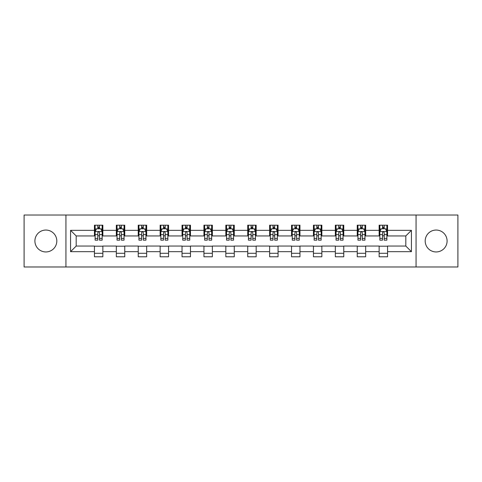 <?xml version="1.0" encoding="UTF-8"?>
<svg xmlns="http://www.w3.org/2000/svg" width="482" height="482" viewBox="0 0 482 482"><rect width="100%" height="100%" fill="white"/><g stroke="black" fill="none" stroke-linecap="round" stroke-linejoin="round"><path stroke-width="0.72" d="M436.138 230.053A10.947 10.947 0 0 0 425.19 241A10.947 10.947 0 0 0 436.138 251.947A10.947 10.947 0 0 0 447.091 241A10.947 10.947 0 0 0 436.138 230.053M45.862 230.053A10.947 10.947 0 0 0 34.909 241A10.947 10.947 0 0 0 45.862 251.947A10.947 10.947 0 0 0 56.81 241A10.947 10.947 0 0 0 45.862 230.053M416.062 266.974L457.9 266.974L457.9 215.026L416.062 215.026L416.062 266.974L65.938 266.974L65.938 215.026L24.1 215.026L24.1 266.974L65.938 266.974M416.062 215.026L65.938 215.026M387.564 230.33L387.564 225.208L379.141 225.208L379.141 230.33L365.663 230.33L365.663 225.208L357.24 225.208L357.24 230.33L343.762 230.33L343.762 225.208L335.339 225.208L335.339 230.33L321.862 230.33L321.862 225.208L313.439 225.208L313.439 230.33L299.961 230.33L299.961 225.208L291.538 225.208L291.538 230.33L278.06 230.33L278.06 225.208L269.637 225.208L269.637 230.33L256.165 230.33L256.165 225.208L247.736 225.208L247.736 230.33L234.264 230.33L234.264 225.208L225.835 225.208L225.835 230.33L212.363 230.33L212.363 225.208L203.94 225.208L203.94 230.33L190.462 230.33L190.462 225.208L182.039 225.208L182.039 230.33L168.561 230.33L168.561 225.208L160.138 225.208L160.138 230.33L146.661 230.33L146.661 225.208L138.238 225.208L138.238 230.33L124.76 230.33L124.76 225.208L116.337 225.208L116.337 230.33L102.859 230.33L102.859 225.208L94.436 225.208L94.436 230.33L70.571 230.33L70.571 251.67L76.186 246.055L94.436 246.055L94.436 256.792L102.859 256.792L102.859 246.055L116.337 246.055L116.337 256.792L124.76 256.792L124.76 246.055L138.238 246.055L138.238 256.792L146.661 256.792L146.661 246.055L160.138 246.055L160.138 256.792L168.561 256.792L168.561 246.055L182.039 246.055L182.039 256.792L190.462 256.792L190.462 246.055L203.94 246.055L203.94 256.792L212.363 256.792L212.363 246.055L225.835 246.055L225.835 256.792L234.264 256.792L234.264 246.055L247.736 246.055L247.736 256.792L256.165 256.792L256.165 246.055L269.637 246.055L269.637 256.792L278.06 256.792L278.06 246.055L291.538 246.055L291.538 256.792L299.961 256.792L299.961 246.055L313.439 246.055L313.439 256.792L321.862 256.792L321.862 246.055L335.339 246.055L335.339 256.792L343.762 256.792L343.762 246.055L357.24 246.055L357.24 256.792L365.663 256.792L365.663 246.055L379.141 246.055L379.141 256.792L387.564 256.792L387.564 246.055L405.814 246.055L405.814 235.945L387.564 235.945L387.564 230.33L411.429 230.33L411.429 251.67L387.564 251.67M379.141 251.67L365.663 251.67M357.24 251.67L343.762 251.67M335.339 251.67L321.862 251.67M313.439 251.67L299.961 251.67M291.538 251.67L278.06 251.67M269.637 251.67L256.165 251.67M247.736 251.67L234.264 251.67M225.835 251.67L212.363 251.67M203.94 251.67L190.462 251.67M182.039 251.67L168.561 251.67M160.138 251.67L146.661 251.67M138.238 251.67L124.76 251.67M116.337 251.67L102.859 251.67M94.436 251.67L70.571 251.67M379.141 230.33L379.141 235.945L365.663 235.945L365.663 230.33M357.24 230.33L357.24 235.945L343.762 235.945L343.762 230.33M335.339 230.33L335.339 235.945L321.862 235.945L321.862 230.33M313.439 230.33L313.439 235.945L299.961 235.945L299.961 230.33M291.538 230.33L291.538 235.945L278.06 235.945L278.06 230.33M269.637 230.33L269.637 235.945L256.165 235.945L256.165 230.33M247.736 230.33L247.736 235.945L234.264 235.945L234.264 230.33M225.835 230.33L225.835 235.945L212.363 235.945L212.363 230.33M203.94 230.33L203.94 235.945L190.462 235.945L190.462 230.33M182.039 230.33L182.039 235.945L168.561 235.945L168.561 230.33M160.138 230.33L160.138 235.945L146.661 235.945L146.661 230.33M138.238 230.33L138.238 235.945L124.76 235.945L124.76 230.33M116.337 230.33L116.337 235.945L102.859 235.945L102.859 230.33M94.436 230.33L94.436 235.945L76.186 235.945L70.571 230.33M76.186 235.945L76.186 246.055M411.429 251.67L405.814 246.055M405.814 235.945L411.429 230.33M94.436 228.715L95.135 228.715M97.804 228.715L99.491 228.715M102.154 228.715L102.859 228.715M94.436 235.806L95.135 235.806M97.804 235.806L99.491 235.806M102.154 235.806L102.859 235.806M94.436 246.194L102.859 246.194M94.436 253.285L102.859 253.285M116.337 246.194L124.76 246.194M116.337 253.285L124.76 253.285M116.337 228.715L117.036 228.715M119.705 228.715L121.392 228.715M124.055 228.715L124.76 228.715M116.337 235.806L117.036 235.806M119.705 235.806L121.392 235.806M124.055 235.806L124.76 235.806M138.238 246.194L146.661 246.194M138.238 253.285L146.661 253.285M138.238 228.715L138.936 228.715M141.606 228.715L143.293 228.715M145.956 228.715L146.661 228.715M138.238 235.806L138.936 235.806M141.606 235.806L143.293 235.806M145.956 235.806L146.661 235.806M160.138 246.194L168.561 246.194M160.138 253.285L168.561 253.285M160.138 228.715L160.837 228.715M163.506 228.715L165.187 228.715M167.857 228.715L168.561 228.715M160.138 235.806L160.837 235.806M163.506 235.806L165.187 235.806M167.857 235.806L168.561 235.806M182.039 246.194L190.462 246.194M182.039 253.285L190.462 253.285M182.039 228.715L182.738 228.715M185.407 228.715L187.088 228.715M189.757 228.715L190.462 228.715M182.039 235.806L182.738 235.806M185.407 235.806L187.088 235.806M189.757 235.806L190.462 235.806M203.94 246.194L212.363 246.194M203.94 253.285L212.363 253.285M203.94 228.715L204.639 228.715M207.308 228.715L208.989 228.715M211.658 228.715L212.363 228.715M203.94 235.806L204.639 235.806M207.308 235.806L208.989 235.806M211.658 235.806L212.363 235.806M225.835 246.194L234.264 246.194M225.835 253.285L234.264 253.285M225.835 228.715L226.54 228.715M229.209 228.715L230.89 228.715M233.559 228.715L234.264 228.715M225.835 235.806L226.54 235.806M229.209 235.806L230.89 235.806M233.559 235.806L234.264 235.806M247.736 246.194L256.165 246.194M247.736 253.285L256.165 253.285M247.736 228.715L248.441 228.715M251.11 228.715L252.791 228.715M255.46 228.715L256.165 228.715M247.736 235.806L248.441 235.806M251.11 235.806L252.791 235.806M255.46 235.806L256.165 235.806M269.637 246.194L278.06 246.194M269.637 253.285L278.06 253.285M269.637 228.715L270.342 228.715M273.011 228.715L274.692 228.715M277.361 228.715L278.06 228.715M269.637 235.806L270.342 235.806M273.011 235.806L274.692 235.806M277.361 235.806L278.06 235.806M291.538 246.194L299.961 246.194M291.538 253.285L299.961 253.285M291.538 228.715L292.243 228.715M294.912 228.715L296.593 228.715M299.262 228.715L299.961 228.715M291.538 235.806L292.243 235.806M294.912 235.806L296.593 235.806M299.262 235.806L299.961 235.806M313.439 246.194L321.862 246.194M313.439 253.285L321.862 253.285M313.439 228.715L314.144 228.715M316.813 228.715L318.494 228.715M321.163 228.715L321.862 228.715M313.439 235.806L314.144 235.806M316.813 235.806L318.494 235.806M321.163 235.806L321.862 235.806M335.339 246.194L343.762 246.194M335.339 253.285L343.762 253.285M335.339 228.715L336.044 228.715M338.707 228.715L340.394 228.715M343.064 228.715L343.762 228.715M335.339 235.806L336.044 235.806M338.707 235.806L340.394 235.806M343.064 235.806L343.762 235.806M357.24 246.194L365.663 246.194M357.24 253.285L365.663 253.285M357.24 228.715L357.945 228.715M360.608 228.715L362.295 228.715M364.964 228.715L365.663 228.715M357.24 235.806L357.945 235.806M360.608 235.806L362.295 235.806M364.964 235.806L365.663 235.806M379.141 246.194L387.564 246.194M379.141 253.285L387.564 253.285M379.141 228.715L379.846 228.715M382.509 228.715L384.196 228.715M386.865 228.715L387.564 228.715M379.141 235.806L379.846 235.806M382.509 235.806L384.196 235.806M386.865 235.806L387.564 235.806M99.491 227.034L97.804 227.034M102.154 238.397L99.491 238.397L99.491 240.157L102.154 240.157L102.154 231.595L100.75 228.787L96.539 228.787L95.135 231.595L95.135 240.157L97.804 240.157L97.804 238.397L95.135 238.397M95.135 231.595L95.135 225.208M102.154 231.595L102.154 225.208M97.804 228.787L97.804 225.208M99.491 225.208L99.491 228.787M99.491 238.397L99.491 232.649C98.93 231.565 98.364 231.565 97.804 232.649L97.804 238.397M121.392 227.034L119.705 227.034M124.055 238.397L121.392 238.397L121.392 240.157L124.055 240.157L124.055 231.595L122.651 228.787L118.439 228.787L117.036 231.595L117.036 240.157L119.705 240.157L119.705 238.397L117.036 238.397M117.036 231.595L117.036 225.208M124.055 231.595L124.055 225.208M119.705 228.787L119.705 225.208M121.392 225.208L121.392 228.787M121.392 238.397L121.392 232.649C120.825 231.565 120.265 231.565 119.705 232.649L119.705 238.397M143.293 227.034L141.606 227.034M145.956 238.397L143.293 238.397L143.293 240.157L145.956 240.157L145.956 231.595L144.552 228.787L140.34 228.787L138.936 231.595L138.936 240.157L141.606 240.157L141.606 238.397L138.936 238.397M138.936 231.595L138.936 225.208M145.956 231.595L145.956 225.208M141.606 228.787L141.606 225.208M143.293 225.208L143.293 228.787M143.293 238.397L143.293 232.649C142.726 231.565 142.166 231.565 141.606 232.649L141.606 238.397M165.187 227.034L163.506 227.034M167.857 238.397L165.187 238.397L165.187 240.157L167.857 240.157L167.857 231.595L166.453 228.787L162.241 228.787L160.837 231.595L160.837 240.157L163.506 240.157L163.506 238.397L160.837 238.397M160.837 231.595L160.837 225.208M167.857 231.595L167.857 225.208M163.506 228.787L163.506 225.208M165.187 225.208L165.187 228.787M165.187 238.397L165.187 232.649C164.627 231.565 164.067 231.565 163.506 232.649L163.506 238.397M187.088 227.034L185.407 227.034M189.757 238.397L187.088 238.397L187.088 240.157L189.757 240.157L189.757 231.595L188.354 228.787L184.142 228.787L182.738 231.595L182.738 240.157L185.407 240.157L185.407 238.397L182.738 238.397M182.738 231.595L182.738 225.208M189.757 231.595L189.757 225.208M185.407 228.787L185.407 225.208M187.088 225.208L187.088 228.787M187.088 238.397L187.088 232.649C186.528 231.565 185.968 231.565 185.407 232.649L185.407 238.397M208.989 227.034L207.308 227.034M211.658 238.397L208.989 238.397L208.989 240.157L211.658 240.157L211.658 231.595L210.254 228.787L206.043 228.787L204.639 231.595L204.639 240.157L207.308 240.157L207.308 238.397L204.639 238.397M204.639 231.595L204.639 225.208M211.658 231.595L211.658 225.208M207.308 228.787L207.308 225.208M208.989 225.208L208.989 228.787M208.989 238.397L208.989 232.649C208.429 231.565 207.869 231.565 207.308 232.649L207.308 238.397M230.89 227.034L229.209 227.034M233.559 238.397L230.89 238.397L230.89 240.157L233.559 240.157L233.559 231.595L232.155 228.787L227.944 228.787L226.54 231.595L226.54 240.157L229.209 240.157L229.209 238.397L226.54 238.397M226.54 231.595L226.54 225.208M233.559 231.595L233.559 225.208M229.209 228.787L229.209 225.208M230.89 225.208L230.89 228.787M230.89 238.397L230.89 232.649C230.33 231.565 229.769 231.565 229.209 232.649L229.209 238.397M252.791 227.034L251.11 227.034M255.46 238.397L252.791 238.397L252.791 240.157L255.46 240.157L255.46 231.595L254.056 228.787L249.845 228.787L248.441 231.595L248.441 240.157L251.11 240.157L251.11 238.397L248.441 238.397M248.441 231.595L248.441 225.208M255.46 231.595L255.46 225.208M251.11 228.787L251.11 225.208M252.791 225.208L252.791 228.787M252.791 238.397L252.791 232.649C252.231 231.565 251.67 231.565 251.11 232.649L251.11 238.397M274.692 227.034L273.011 227.034M277.361 238.397L274.692 238.397L274.692 240.157L277.361 240.157L277.361 231.595L275.957 228.787L271.746 228.787L270.342 231.595L270.342 240.157L273.011 240.157L273.011 238.397L270.342 238.397M270.342 231.595L270.342 225.208M277.361 231.595L277.361 225.208M273.011 228.787L273.011 225.208M274.692 225.208L274.692 228.787M274.692 238.397L274.692 232.649C274.131 231.565 273.571 231.565 273.011 232.649L273.011 238.397M296.593 227.034L294.912 227.034M299.262 238.397L296.593 238.397L296.593 240.157L299.262 240.157L299.262 231.595L297.858 228.787L293.646 228.787L292.243 231.595L292.243 240.157L294.912 240.157L294.912 238.397L292.243 238.397M292.243 231.595L292.243 225.208M299.262 231.595L299.262 225.208M294.912 228.787L294.912 225.208M296.593 225.208L296.593 228.787M296.593 238.397L296.593 232.649C296.032 231.565 295.472 231.565 294.912 232.649L294.912 238.397M318.494 227.034L316.813 227.034M321.163 238.397L318.494 238.397L318.494 240.157L321.163 240.157L321.163 231.595L319.759 228.787L315.547 228.787L314.144 231.595L314.144 240.157L316.813 240.157L316.813 238.397L314.144 238.397M314.144 231.595L314.144 225.208M321.163 231.595L321.163 225.208M316.813 228.787L316.813 225.208M318.494 225.208L318.494 228.787M318.494 238.397L318.494 232.649C317.933 231.565 317.373 231.565 316.813 232.649L316.813 238.397M340.394 227.034L338.707 227.034M343.064 238.397L340.394 238.397L340.394 240.157L343.064 240.157L343.064 231.595L341.66 228.787L337.448 228.787L336.044 231.595L336.044 240.157L338.707 240.157L338.707 238.397L336.044 238.397M336.044 231.595L336.044 225.208M343.064 231.595L343.064 225.208M338.707 228.787L338.707 225.208M340.394 225.208L340.394 228.787M340.394 238.397L340.394 232.649C339.834 231.565 339.274 231.565 338.707 232.649L338.707 238.397M362.295 227.034L360.608 227.034M364.964 238.397L362.295 238.397L362.295 240.157L364.964 240.157L364.964 231.595L363.561 228.787L359.349 228.787L357.945 231.595L357.945 240.157L360.608 240.157L360.608 238.397L357.945 238.397M357.945 231.595L357.945 225.208M364.964 231.595L364.964 225.208M360.608 228.787L360.608 225.208M362.295 225.208L362.295 228.787M362.295 238.397L362.295 232.649C361.735 231.565 361.175 231.565 360.608 232.649L360.608 238.397M384.196 227.034L382.509 227.034M386.865 238.397L384.196 238.397L384.196 240.157L386.865 240.157L386.865 231.595L385.461 228.787L381.25 228.787L379.846 231.595L379.846 240.157L382.509 240.157L382.509 238.397L379.846 238.397M379.846 231.595L379.846 225.208M386.865 231.595L386.865 225.208M382.509 228.787L382.509 225.208M384.196 225.208L384.196 228.787M384.196 238.397L384.196 232.649C383.636 231.565 383.076 231.565 382.509 232.649L382.509 238.397M102.124 231.523L95.171 231.523M95.135 228.956L96.454 228.956M100.834 228.956L102.154 228.956M97.804 234.632L95.135 234.632M102.154 234.632L99.491 234.632M99.491 227.926L97.804 227.926M124.019 231.523L117.072 231.523M117.036 228.956L118.355 228.956M122.735 228.956L124.055 228.956M119.705 234.632L117.036 234.632M124.055 234.632L121.392 234.632M121.392 227.926L119.705 227.926M145.919 231.523L138.973 231.523M138.936 228.956L140.256 228.956M144.636 228.956L145.956 228.956M141.606 234.632L138.936 234.632M145.956 234.632L143.293 234.632M143.293 227.926L141.606 227.926M167.82 231.523L160.874 231.523M160.837 228.956L162.157 228.956M166.537 228.956L167.857 228.956M163.506 234.632L160.837 234.632M167.857 234.632L165.187 234.632M165.187 227.926L163.506 227.926M189.721 231.523L182.774 231.523M182.738 228.956L184.058 228.956M188.438 228.956L189.757 228.956M185.407 234.632L182.738 234.632M189.757 234.632L187.088 234.632M187.088 227.926L185.407 227.926M211.622 231.523L204.675 231.523M204.639 228.956L205.959 228.956M210.339 228.956L211.658 228.956M207.308 234.632L204.639 234.632M211.658 234.632L208.989 234.632M208.989 227.926L207.308 227.926M233.523 231.523L226.576 231.523M226.54 228.956L227.859 228.956M232.24 228.956L233.559 228.956M229.209 234.632L226.54 234.632M233.559 234.632L230.89 234.632M230.89 227.926L229.209 227.926M255.424 231.523L248.477 231.523M248.441 228.956L249.76 228.956M254.141 228.956L255.46 228.956M251.11 234.632L248.441 234.632M255.46 234.632L252.791 234.632M252.791 227.926L251.11 227.926M277.325 231.523L270.378 231.523M270.342 228.956L271.661 228.956M276.041 228.956L277.361 228.956M273.011 234.632L270.342 234.632M277.361 234.632L274.692 234.632M274.692 227.926L273.011 227.926M299.226 231.523L292.279 231.523M292.243 228.956L293.562 228.956M297.942 228.956L299.262 228.956M294.912 234.632L292.243 234.632M299.262 234.632L296.593 234.632M296.593 227.926L294.912 227.926M321.126 231.523L314.18 231.523M314.144 228.956L315.463 228.956M319.843 228.956L321.163 228.956M316.813 234.632L314.144 234.632M321.163 234.632L318.494 234.632M318.494 227.926L316.813 227.926M343.027 231.523L336.081 231.523M336.044 228.956L337.364 228.956M341.744 228.956L343.064 228.956M338.707 234.632L336.044 234.632M343.064 234.632L340.394 234.632M340.394 227.926L338.707 227.926M364.928 231.523L357.981 231.523M357.945 228.956L359.265 228.956M363.645 228.956L364.964 228.956M360.608 234.632L357.945 234.632M364.964 234.632L362.295 234.632M362.295 227.926L360.608 227.926M386.829 231.523L379.876 231.523M379.846 228.956L381.166 228.956M385.546 228.956L386.865 228.956M382.509 234.632L379.846 234.632M386.865 234.632L384.196 234.632M384.196 227.926L382.509 227.926"/></g></svg>
